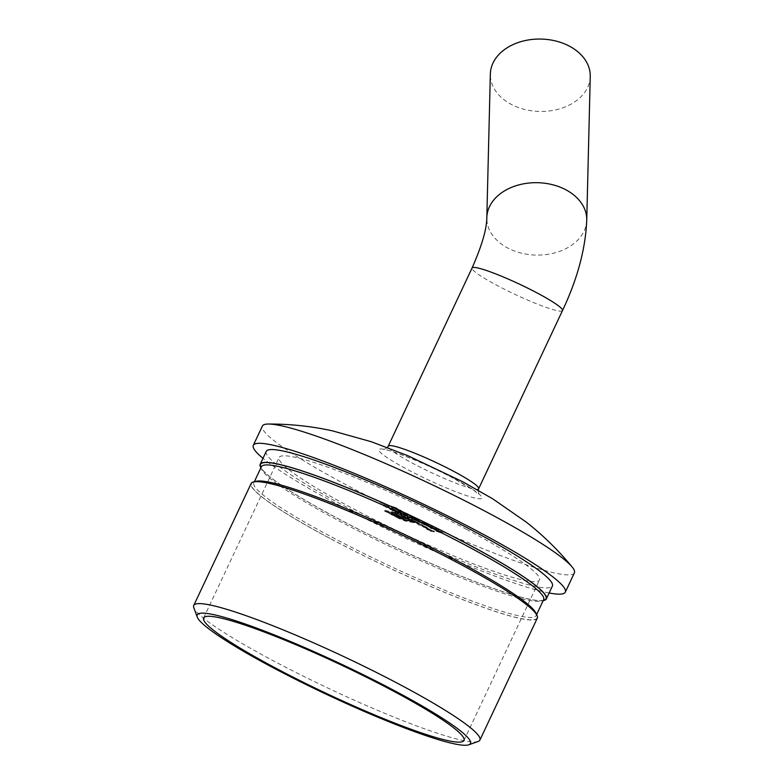 <?xml version="1.0" encoding="UTF-8"?>
<svg xmlns="http://www.w3.org/2000/svg" width="784" height="784" viewBox="0 0 784 784"><rect width="100%" height="100%" fill="white"/><g stroke="black" fill="none" stroke-linecap="round" stroke-linejoin="round"><path stroke-width="0.59" stroke-dasharray="3.92 2.94" d="M536.05 613.451A155.987 17.385 25.2 0 1 536.109 615.636A155.987 17.385 25.2 0 1 332.612 537.53A155.987 17.385 25.2 0 1 253.83 482.807A155.987 17.385 25.2 0 1 255.545 481.454M331.142 539A157.77 17.581 -154.8 0 0 536.913 615.793A157.77 17.581 -154.8 0 0 457.288 562.647A157.77 17.581 -154.8 0 0 253.193 482.287A157.77 17.581 -154.8 0 0 331.142 539M261.376 466.754A155.987 17.385 -154.8 0 0 261.444 468.94A155.987 17.385 -154.8 0 0 340.158 521.487A155.987 17.385 -154.8 0 0 541.94 600.936A155.987 17.385 -154.8 0 0 543.665 599.584M544.292 600.103A157.77 17.581 25.2 0 1 340.207 519.743A157.77 17.581 25.2 0 1 260.582 466.598M478.152 741.478A158.133 17.62 25.2 0 1 273.606 660.941A158.133 17.62 25.2 0 1 193.805 607.678M537.295 618.155A158.133 17.62 25.2 0 1 330.995 538.98A158.133 17.62 25.2 0 1 251.135 483.493M466.823 529.504A143.854 16.033 -154.8 0 0 279.153 457.474A143.854 16.033 -154.8 0 0 351.81 507.954A143.854 16.033 -154.8 0 0 539.48 579.974A143.854 16.033 -154.8 0 0 466.823 529.504M574.378 572.879A172.411 19.208 25.2 0 1 349.458 486.55A172.411 19.208 25.2 0 1 262.385 426.065M549.133 592.978A172.411 19.208 25.2 0 1 340.393 505.807A172.411 19.208 25.2 0 1 262.983 458.326M590.254 76.479A49.97 36.201 1.4 0 1 562.745 107.859A49.97 36.201 1.4 0 1 511.227 104.36A49.97 36.201 1.4 0 1 490.343 74.029M543.185 600.593A158.133 17.62 25.2 0 1 340.06 519.723A158.133 17.62 25.2 0 1 260.905 467.764M266.237 451.398A158.133 17.62 -154.8 0 0 346.097 506.885A158.133 17.62 -154.8 0 0 552.397 586.06M396.204 508.61C397.89 509.58 398.086 509.914 396.792 509.6L392.235 507.865C390.52 506.866 390.305 506.523 391.569 506.827L396.204 508.61L396.508 507.963C398.194 508.943 398.38 509.277 397.086 508.953L396.792 509.6L397.929 508.983L392.539 507.219L392.235 507.865M392.539 507.219C390.824 506.229 390.608 505.886 391.873 506.19L390.775 506.807L391.873 506.19L396.508 507.963M404.24 514.098L407.582 515.568L402.623 512.981L408.454 515.264L405.269 513.451L410.493 516.215L403.172 513.363L403.642 512.716L403.339 513.353L404.24 514.098L404.544 513.451L407.19 514.559L406.886 515.206M407.19 514.559L402.917 512.344L402.349 512.991L402.917 512.344L405.828 513.422L408.758 514.627L408.454 515.264M417.47 519.88C419.156 520.86 419.352 521.193 418.058 520.87L413.501 519.135C411.786 518.146 411.571 517.803 412.835 518.106L417.47 519.88L417.774 519.243C419.46 520.213 419.646 520.547 418.352 520.233L418.058 520.87L419.195 520.253L413.805 518.498L413.501 519.135M413.805 518.498C412.09 517.499 411.874 517.156 413.139 517.46L412.041 518.087L413.139 517.46L417.774 519.243M430.886 527.328L423.546 524.467L427.427 525.192L430.886 527.328L431.19 526.681L423.997 523.898L423.693 524.535M440.167 532.689L436.149 531.15L439.383 532.267L437.394 530.837L442.127 533.345L436.453 530.503L436.149 531.15M436.453 530.503L439.687 531.621L437.688 530.2L437.119 530.846L437.688 530.2L441.245 531.689L440.951 532.326M441.245 531.689L442.695 532.689L442.392 533.326L442.421 532.699L440.471 532.042M395.685 511.501L390.05 509.473L389.354 508.62L391.451 509.257L389.55 508.963L389.903 508.297L389.609 508.934L393.147 510.747L395.685 511.501L395.989 510.854L393.225 510.335L392.921 510.982M393.225 510.335L389.648 507.983L388.766 508.591L389.648 507.983L391.059 508.248L390.755 508.885M412.913 520.635L410.15 520.115L403.045 515.911L409.072 518.596L407.67 518.332L407.935 518.841L412.913 520.635L413.217 519.988L410.453 519.469L410.15 520.115M410.453 519.469L406.661 517.254L406.328 517.92L406.661 517.254L403.936 516.039L403.633 516.676L403.348 515.274L404.848 515.558L404.544 516.195M404.848 515.558L405.534 515.921L404.034 515.637L404.093 516.803L404.397 516.166L408.68 517.587L408.386 518.234M408.68 517.587L409.375 517.959L407.974 517.695L407.935 518.841L408.239 518.204L412.521 519.625L412.217 520.262M422.458 525.692L418.587 524.966L422.458 525.692L422.762 525.055L418.891 524.329L418.587 524.966M434.179 531.905L430.396 531.199L426.663 529.22L431.259 531.121L428.211 529.504L431.651 531.199L434.179 531.905L434.483 531.268L430.7 530.562L430.396 531.199M426.427 527.897L423.321 526.397L426.672 527.916L428.074 529.141L426.516 528.632L422.086 526.27L427.456 528.788L428.005 528.132L427.456 528.788L426.427 527.897L426.721 527.25L424.075 526.054L423.781 526.691M424.075 526.054L428.73 528.485L428.074 529.141L428.378 528.504L426.81 527.985L426.516 528.632M426.81 527.985L422.39 525.633L422.086 526.27L422.733 525.486L426.721 527.25M411.306 521.105L414.481 521.468L419.009 524.339L411.306 521.105L411.6 520.468L410.914 520.096L410.61 520.743M410.914 520.096L414.785 520.821L417.813 522.418L419.646 523.683L419.009 524.339L419.313 523.702L414.942 521.87L414.638 522.507M395.185 512.177L397.253 512.334L400.291 513.922L401.78 515.206L397.41 513.373L395.185 512.177L395.489 511.54L394.803 511.178L394.499 511.815M394.803 511.178L397.557 511.687L402.417 514.549L401.78 515.206L402.074 514.559L397.713 512.736L397.41 513.373M389.187 508.052L383.552 506.033L382.857 505.18L384.954 505.807L383.053 505.513L383.405 504.847L383.102 505.494L386.649 507.307L389.187 508.052L389.481 507.415L386.728 506.895L386.424 507.532M386.728 506.895L383.151 504.533L382.269 505.151L383.151 504.533L384.562 504.798L384.258 505.445M435.189 529.278C436.874 530.258 437.07 530.582 435.777 530.268L431.22 528.534C429.514 527.544 429.289 527.201 430.553 527.495L435.189 529.278L435.492 528.632C437.178 529.612 437.374 529.945 436.08 529.621L435.777 530.268L436.913 529.651L431.523 527.887L431.22 528.534M431.523 527.887C429.808 526.897 429.593 526.554 430.857 526.858L429.769 527.485L430.857 526.858L435.492 528.632M421.968 523.457L416.853 520.88L424.761 523.751L418.411 521.576L421.968 523.457L422.272 522.82L421.576 523.389M412.776 517.852L409.434 516.215L412.776 517.852L413.08 517.215L412.384 517.783M403.711 512.922L396.381 510.061L400.252 510.786L403.711 512.922L404.015 512.275L396.822 509.492L396.518 510.129M399.085 518.606L384.474 511.031L392.02 512.452L401.428 516.166L404.593 518.097L393.852 513.422L387.198 512.168L395.577 516.617L404.632 520.39L411.277 521.644L396.606 516.734L390.648 513.638L401.849 518.155L395.959 514.637L403.005 518.371L407.121 519.126L414.001 522.771L405.063 520.988L399.085 518.606L399.389 517.969L394.979 515.803L394.685 516.45M430.7 530.562L426.957 528.573L426.663 529.22M426.957 528.573L427.045 529.288M427.349 528.651L430.396 530.268L430.102 530.905M430.396 530.268L431.563 530.484L431.259 531.121M431.563 530.484L428.515 528.867L428.211 529.504M428.515 528.867L428.593 529.582M428.897 528.935L431.945 530.552L431.651 531.199M431.945 530.552L433.787 530.895L433.483 531.542M433.787 530.895L434.483 531.268M423.625 525.75L423.321 526.397M426.976 527.269L426.672 527.916M424.105 526.73L423.801 527.367M427.349 528.044L423.086 525.79L422.713 526.466L427.045 528.69L422.782 526.427L423.086 525.79L427.349 528.044L427.045 528.69M426.114 527.583L425.81 528.23M424.409 526.77L424.105 527.416M418.891 524.329L418.205 523.967L417.901 524.604M418.205 523.967L422.076 524.692L421.772 525.329M422.076 524.692L422.762 525.055M414.785 520.821L414.481 521.468M415.481 521.193L415.177 521.83M415.001 521.105L414.697 521.742M417.813 522.418L417.519 523.055M414.942 521.87L413.256 520.772L412.952 521.419M413.256 520.772L411.6 520.468M417.451 522.34L414.099 520.929L413.531 521.585L418.558 523.957L418.862 523.32L417.451 522.34L417.157 522.977L413.805 521.576L414.099 520.929L418.627 523.33L418.323 523.977L417.157 522.977M415.265 521.928L414.971 522.565M409.767 519.106L409.464 519.753M410.248 519.194L409.944 519.841M409.081 518.714L408.778 519.351M407.778 518.077L407.474 518.714M403.936 516.039L403.348 515.274L403.936 516.039M405.534 515.921L405.23 516.558M404.034 515.637L404.397 516.166L404.034 515.637M409.375 517.959L409.072 518.596M407.974 517.695L408.239 518.204L407.974 517.695M412.521 519.625L413.217 519.988M397.557 511.687L397.253 512.334M398.252 512.06L397.949 512.697M397.772 511.972L397.468 512.609M400.585 513.285L400.291 513.922M397.713 512.736L395.998 511.638L395.695 512.275M395.998 511.638L395.489 511.54M400.222 513.206L396.606 511.805L396.302 512.452L397.743 513.432L401.094 514.843L401.633 514.186L396.577 512.442L396.871 511.795L401.398 514.196L401.094 514.843L399.918 513.843M398.037 512.795L397.743 513.432M392.539 509.972L392.235 510.619M393.029 510.07L392.735 510.707M390.354 508.836L390.05 509.473M391.059 508.248L391.755 508.61L391.451 509.257M391.755 508.61L389.903 508.297L390.814 508.963L390.51 509.6M390.814 508.963L393.45 510.11L393.147 510.747M393.45 510.11L395.293 510.492L394.989 511.129M395.293 510.492L395.989 510.854M386.042 506.533L385.738 507.17M386.532 506.621L386.238 507.268M383.856 505.386L383.552 506.033M384.562 504.798L385.248 505.17L384.954 505.807M385.248 505.17L383.405 504.847L384.317 505.513L384.013 506.16M384.317 505.513L386.953 506.66L386.649 507.307M386.953 506.66L388.795 507.042L388.492 507.689M388.795 507.042L389.481 507.415M436.129 530.258L435.826 530.905M439.687 531.621L439.383 532.267M438.854 531.199L438.55 531.836M440.824 531.591L438.236 530.572L437.942 531.219L439.079 531.983L441.451 532.983L441.911 532.336L438.099 531.209L438.403 530.562L441.745 532.336L441.451 532.983L440.52 532.238M439.383 531.346L439.079 531.983M431.543 527.22L431.886 527.955L435.385 529.259L435.081 528.553L431.543 527.22L431.582 528.592L435.081 529.896L432.484 528.2L431.249 527.867L431.582 528.592L431.543 527.22M435.385 529.259L435.081 528.553L435.081 529.896L435.385 529.259M432.788 527.554L432.484 528.2M423.997 523.898L423.546 524.467M423.85 523.82L426.467 524.31L426.163 524.957M426.467 524.31L425.585 523.839L425.281 524.486M425.585 523.839L425.663 524.555M425.967 523.918L426.859 524.388L426.555 525.025M426.859 524.388L427.721 524.545L427.427 525.192M427.721 524.545L428.417 524.917L428.113 525.554M428.417 524.917L427.241 525.398M427.545 524.751L431.19 526.681M429.446 525.888L425.516 524.369L429.446 525.888L429.142 526.534L425.212 525.015L429.142 526.534M427.153 524.682L426.849 525.319M425.516 524.369L425.212 525.015M421.88 522.742L417.157 520.243L416.853 520.88M417.157 520.243L425.065 523.104L424.761 523.751M425.065 523.104L425.193 524.035M425.496 523.389L418.705 520.929L418.411 521.576M418.705 520.929L422.272 522.82M413.825 517.832L414.168 518.557L417.666 519.861L417.362 519.155L413.825 517.832L413.864 519.194L417.362 520.507L414.765 518.802L413.521 518.469L413.864 519.194L413.825 517.832M417.666 519.861L417.362 519.155L417.362 520.507L417.666 519.861M415.069 518.155L414.765 518.802M412.688 517.146L409.738 515.578L409.434 516.215M409.738 515.578L409.826 516.293M410.12 515.647L413.08 517.215M407.886 514.921L407.582 515.568M404.123 513.363L403.819 514M408.758 514.627L405.191 512.736L404.887 513.373M405.191 512.736L405.269 513.451M405.573 512.805L410.787 515.568L410.493 516.215M410.787 515.568L406.249 513.696L405.945 514.343M406.249 513.696L403.642 512.716L404.544 513.451M396.822 509.492L396.381 510.061M396.684 509.414L399.291 509.904L398.987 510.551M399.291 509.904L398.409 509.433L398.105 510.08M398.409 509.433L398.497 510.149M398.791 509.512L399.683 509.982L399.379 510.619M399.683 509.982L400.555 510.139L400.252 510.786M400.555 510.139L401.241 510.511L400.938 511.148M401.241 510.511L400.065 510.992M400.369 510.345L404.015 512.275M402.27 511.482L399.987 510.276L398.341 509.963L402.27 511.482L401.967 512.128L398.037 510.609L401.967 512.128M399.987 510.276L399.683 510.913M398.341 509.963L398.037 510.609M392.559 506.552L396.4 508.591L396.096 507.875L392.559 506.552L392.598 507.924L396.096 509.228L393.499 507.522L392.255 507.199L392.598 507.924L392.559 506.552M396.4 508.591L396.096 507.875L395.793 508.522L396.096 509.228L396.4 508.591M393.803 506.885L393.499 507.522M394.979 515.803L384.777 510.394L384.474 511.031M384.777 510.394L392.323 511.805L392.02 512.452M392.323 511.805L395.254 512.707L394.95 513.353M395.254 512.707L399.36 514.412L399.056 515.049M399.36 514.412L404.103 516.725L403.799 517.362M404.103 516.725L405.789 517.626L405.495 518.263M405.789 517.626L404.897 517.45L404.593 518.097M404.897 517.45L403.201 516.558L402.898 517.195M403.201 516.558L398.047 514.118L397.753 514.765M398.047 514.118L394.146 512.775L393.852 513.422M394.146 512.775L387.502 511.531L387.198 512.168M387.502 511.531L395.881 515.97L395.577 516.617M395.881 515.97L401.045 518.41L400.742 519.057M401.045 518.41L404.926 519.753L404.632 520.39M404.926 519.753L411.58 520.997L411.277 521.644M411.58 520.997L409.091 519.674L408.787 520.321M409.091 519.674L403.809 518.685L403.505 519.331M403.809 518.685L401.937 518.195L401.643 518.832M401.937 518.195L399.634 517.322L399.34 517.969M399.634 517.322L396.91 516.088L396.606 516.734M396.91 516.088L393.705 514.461L393.401 515.098M393.705 514.461L390.951 513.001L390.648 513.638M390.951 513.001L392.118 513.216L391.814 513.853M392.118 513.216L395.283 514.902L394.979 515.539M395.283 514.902L397.076 515.803L396.773 516.44M397.076 515.803L398.635 516.499L398.331 517.136M398.635 516.499L400.007 517.019L399.713 517.665M400.007 517.019L401.085 517.313L400.781 517.95M401.085 517.313L402.153 517.509L401.849 518.155M402.153 517.509L395.116 513.775L394.813 514.422M395.116 513.775L396.263 513.99L395.959 514.637M396.263 513.99L403.299 517.724L403.005 518.371M403.299 517.724L406.563 518.332L406.259 518.979M407.121 519.126L407.425 518.489L406.23 518.959M407.425 518.489L414.305 522.134L414.001 522.771M414.305 522.134L406.759 520.723L406.455 521.36M406.759 520.723L403.544 519.714L403.241 520.351M403.544 519.714L399.389 517.969M562.5 310.562A49.97 5.566 25.2 0 1 497.311 285.543A49.97 5.566 25.2 0 1 472.066 268.01M586.746 220.118A49.97 36.201 1.4 0 1 559.237 251.497A49.97 36.201 1.4 0 1 507.709 247.999A49.97 36.201 1.4 0 1 486.825 217.668M453.181 478.132A56.928 6.341 -154.8 0 0 384.131 449.33A56.928 6.341 -154.8 0 0 407.66 469.606A56.928 6.341 -154.8 0 0 476.721 498.418A56.928 6.341 -154.8 0 0 453.181 478.132M478.661 488.726A49.97 5.566 25.2 0 1 413.462 463.707A49.97 5.566 25.2 0 1 388.227 446.174M407.611 517.391L407.308 518.028M411.365 519.41L411.061 520.047M390.452 508.365L390.148 509.012M394.293 510.306L393.999 510.943M383.954 504.925L383.65 505.562M387.796 506.856L387.502 507.503M405.828 513.422L405.524 514.059M401.731 515.519L401.428 516.166M405.367 520.351L405.063 520.988M478.171 490.225L478.867 494.351L473.948 490.412L452.936 478.034C426.633 463.55 386.777 448.419 383.768 449.604L387.394 447.507M536.334 614.225L536.913 615.793M541.94 600.936L543.243 600.475M203.644 617.959L279.153 457.474M536.109 615.636L536.589 614.627M253.83 482.807L254.3 481.797M463.961 740.459L539.48 579.974M261.444 468.94L260.964 467.636M254.771 481.729L253.193 482.287M422.027 526.142L422.331 525.505M402.496 515.892L402.79 515.245M403.26 516.244L403.564 515.598M407.112 518.283L407.415 517.646M430.573 527.848L430.877 527.211M435.806 529.935L436.11 529.298M412.854 518.459L413.148 517.812M418.088 520.537L418.391 519.9M391.588 507.179L391.882 506.542M396.822 509.267L397.125 508.62"/><path stroke-width="1.18" d="M254.771 481.729L255.545 481.454A155.987 17.385 25.2 0 1 457.327 560.903A155.987 17.385 25.2 0 1 536.05 613.451L536.334 614.225M536.589 614.627L543.665 599.584A155.987 17.385 -154.8 0 0 464.883 544.86A155.987 17.385 -154.8 0 0 261.376 466.754L254.3 481.797M260.964 467.636L260.582 466.598A157.77 17.581 25.2 0 1 466.353 543.381A157.77 17.581 25.2 0 1 544.292 600.103L543.243 600.475M197.235 617.037L193.805 607.678A158.133 17.62 25.2 0 1 193.746 605.464A158.133 17.62 25.2 0 1 400.036 684.638A158.133 17.62 25.2 0 1 479.896 740.116A158.133 17.62 25.2 0 1 478.152 741.478L468.754 744.8A150.989 16.827 -154.8 0 0 394.166 690.518A150.989 16.827 -154.8 0 0 197.235 617.037A150.989 16.827 -154.8 0 0 273.44 667.899A150.989 16.827 -154.8 0 0 468.754 744.8M193.746 605.464L251.135 483.493A158.133 17.62 25.2 0 1 457.435 562.667A158.133 17.62 25.2 0 1 537.295 618.155L479.896 740.116M391.304 689.989A143.854 16.033 -154.8 0 0 203.644 617.959A143.854 16.033 -154.8 0 0 276.291 668.438A143.854 16.033 -154.8 0 0 463.961 740.459A143.854 16.033 -154.8 0 0 391.304 689.989M262.983 458.326A172.411 19.208 25.2 0 1 253.32 445.322L262.385 426.065A172.411 19.208 25.2 0 1 268.324 424.036A172.411 19.208 25.2 0 1 487.305 512.383A172.411 19.208 25.2 0 1 572.153 567.008A172.411 19.208 25.2 0 1 574.378 572.879L565.313 592.136A172.411 19.208 25.2 0 1 549.133 592.978M253.32 445.322A172.411 19.208 25.2 0 1 478.24 531.64A172.411 19.208 25.2 0 1 565.313 592.136M569.38 46.148A49.97 36.201 1.4 0 1 590.254 76.479L586.746 220.118A49.97 36.201 1.4 0 0 565.862 189.787A49.97 36.201 1.4 0 0 514.333 186.288A49.97 36.201 1.4 0 0 486.825 217.668L490.343 74.029A49.97 36.201 1.4 0 1 517.852 42.65A49.97 36.201 1.4 0 1 569.38 46.148M260.905 467.764A158.133 17.62 25.2 0 1 260.2 464.236A158.133 17.62 25.2 0 1 466.49 543.41A158.133 17.62 25.2 0 1 546.35 598.898A158.133 17.62 25.2 0 1 543.185 600.593M546.35 598.898L552.397 586.06A158.133 17.62 -154.8 0 0 472.536 530.572A158.133 17.62 -154.8 0 0 266.237 451.398L260.2 464.236M486.825 217.668C486.756 229.046 481.837 245.823 472.066 268.01A49.97 5.566 25.2 0 1 537.265 293.03A49.97 5.566 25.2 0 1 562.5 310.562L478.661 488.726A49.97 5.566 25.2 0 0 453.426 471.194A49.97 5.566 25.2 0 0 388.227 446.174L387.394 447.507M572.153 567.008C558.198 550.054 542.773 534.992 525.878 521.83L492.803 498.889L462.972 481.876L407.905 455.729L371.381 441.755L332.622 430.896C311.718 426.271 290.286 423.977 268.324 424.036M562.5 310.562C577.455 278.986 585.54 248.842 586.746 220.118M472.066 268.01L388.227 446.174M478.171 490.225L478.661 488.726"/></g></svg>
